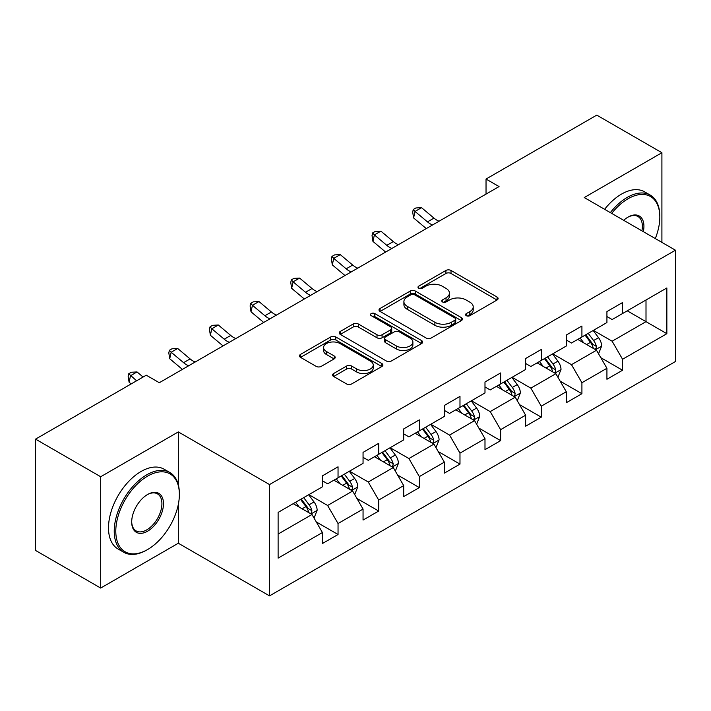 <?xml version="1.0" encoding="UTF-8"?>
<svg xmlns="http://www.w3.org/2000/svg" width="711" height="711" viewBox="0 0 711 711"><rect width="100%" height="100%" fill="white"/><g stroke="black" fill="none" stroke-linecap="round" stroke-linejoin="round"><path stroke-width="1.07" d="M466.309 315.684A2.533 1.458 0 0 0 469.882 315.684L497.06 299.989A3.617 2.089 0 0 0 498.118 298.513A3.617 2.089 0 0 0 497.06 297.038L451.023 270.464A3.617 2.089 0 0 0 445.913 270.464L418.735 286.151A2.533 1.458 0 0 0 417.997 287.182A2.533 1.458 0 0 0 418.735 288.213A2.533 1.458 0 0 0 422.316 288.213L425.836 286.186A11.572 6.683 0 0 1 442.198 286.186L446.037 288.399A11.572 6.683 0 0 1 449.423 293.128A11.572 6.683 0 0 1 446.037 297.856L442.518 299.882A2.533 1.458 0 0 0 441.78 300.913A2.533 1.458 0 0 0 442.518 301.953A2.533 1.458 0 0 0 446.099 301.953L449.619 299.918A11.572 6.683 0 0 1 465.989 299.918L469.82 302.131A11.572 6.683 0 0 1 473.215 306.859A11.572 6.683 0 0 1 469.82 311.587L466.309 313.613A2.533 1.458 0 0 0 465.563 314.644A2.533 1.458 0 0 0 466.309 315.684L466.309 313.613M333.637 373.524A3.617 2.089 0 0 0 332.579 374.999A3.617 2.089 0 0 0 333.637 376.475L346.55 383.931A3.617 2.089 0 0 0 351.669 383.931L381.843 366.512A3.617 2.089 0 0 0 382.909 365.036A3.617 2.089 0 0 0 381.843 363.552L335.814 336.978A3.617 2.089 0 0 0 330.695 336.978L300.522 354.398A3.617 2.089 0 0 0 299.464 355.882A3.617 2.089 0 0 0 300.522 357.357L316.119 366.361A3.617 2.089 0 0 0 321.239 366.361L334.152 358.904A3.617 2.089 0 0 0 335.21 357.429A3.617 2.089 0 0 0 334.152 355.953L326.411 351.483A9.678 5.581 0 0 1 323.576 347.537A9.678 5.581 0 0 1 329.549 342.373A9.678 5.581 0 0 1 340.098 343.591L370.404 361.081A9.678 5.581 0 0 1 373.239 365.036A9.678 5.581 0 0 1 367.267 370.191A9.678 5.581 0 0 1 356.718 368.982L351.669 366.067A3.617 2.089 0 0 0 346.55 366.067L333.637 373.524L333.637 376.475M178.328 431.915L100.686 476.743L35.55 439.131L35.55 550.447L100.686 588.059L178.328 543.231L269.522 595.88L269.522 484.564L178.328 431.915L178.328 484.751M661.905 242.38L661.905 152.723L584.255 197.551L675.45 250.201L269.522 484.564M661.905 152.723L596.769 115.12L486.031 179.048L486.031 194.094M35.55 439.131L146.279 375.204L159.308 382.722L499.06 186.575L486.031 179.048M426.093 338.009A3.617 2.089 0 0 0 431.204 338.009L461.386 320.59A3.617 2.089 0 0 0 462.443 319.115A3.617 2.089 0 0 0 461.386 317.639L415.348 291.057A3.617 2.089 0 0 0 410.229 291.057L380.056 308.485A3.617 2.089 0 0 0 378.999 309.96A3.617 2.089 0 0 0 380.056 311.436L426.093 338.009M372.244 316.226A2.533 1.458 0 0 1 374.813 316.582L374.813 313.578L421.614 340.596A3.617 2.089 0 0 1 422.672 342.071A3.617 2.089 0 0 1 421.614 343.546L391.432 360.975A3.617 2.089 0 0 1 386.322 360.975L340.285 334.392L340.285 331.442A3.617 2.089 0 0 0 339.227 332.917A3.617 2.089 0 0 0 340.285 334.392M340.285 331.442L353.207 323.985A3.617 2.089 0 0 1 358.317 323.985L376.99 334.765A3.617 2.089 0 0 0 382.1 334.765L390.668 329.815A3.617 2.089 0 0 0 391.725 328.34A3.617 2.089 0 0 0 390.668 326.864L371.231 315.64A2.533 1.458 0 0 1 370.493 314.609A2.533 1.458 0 0 1 372.057 313.258A2.533 1.458 0 0 1 374.813 313.578M269.522 595.88L675.45 361.517L675.45 250.201M316.288 521.945L338.045 534.503L338.045 523.527L363.054 509.085L363.054 520.061L378.687 511.04L378.687 500.055L403.697 485.622L403.697 496.598L419.33 487.577L419.33 476.592L444.348 462.15L444.348 473.135L459.981 464.105L459.981 453.129L484.991 438.687L484.991 449.663L500.624 440.642L500.624 429.657L525.633 415.215L525.633 426.2L541.267 417.17L541.267 406.194L566.285 391.752L566.285 402.737L581.918 393.707L581.918 382.731L606.927 368.289L606.927 379.265L622.56 370.244L622.56 359.259L666.856 333.69L666.856 287.955L646.006 299.998L646.006 321.656L666.856 333.69M338.045 534.503L322.412 543.533L322.412 532.548L278.117 558.126L278.117 512.391L322.412 486.822L322.412 475.837L338.045 466.816L338.045 477.792L363.054 463.35L363.054 452.374L378.687 443.344L378.687 454.329L403.697 439.887L403.697 428.911L419.33 419.881L419.33 430.866L444.348 416.424L444.348 405.439L459.981 396.418L459.981 407.394L484.991 392.952L484.991 381.976L500.624 372.946L500.624 383.931L525.633 369.489L525.633 358.504L541.267 349.483L541.267 360.468L566.285 346.026L566.285 335.041L581.918 326.02L581.918 336.996L606.927 322.554L606.927 311.578L622.56 302.548L622.56 313.533L666.856 287.955M333.877 480.201L352.638 491.034L327.62 505.477L308.858 494.643M322.412 480.805L327.62 483.809L338.045 477.792M327.62 505.477L338.045 523.527M352.638 491.034L363.054 509.085M374.519 456.738L393.281 467.562L368.262 482.005L349.51 471.18M363.054 457.333L368.262 460.346L378.687 454.329M368.262 482.005L378.687 500.055M393.281 467.562L403.697 485.622M415.162 433.266L433.923 444.099L408.914 458.542L390.152 447.708M403.697 433.87L408.914 436.883L419.33 430.866M408.914 458.542L419.33 476.592M433.923 444.099L444.348 462.15M455.813 409.803L474.566 420.636L449.556 435.079L430.795 424.245M444.348 410.407L449.556 413.411L459.981 407.394M449.556 435.079L459.981 453.129M474.566 420.636L484.991 438.687M496.456 386.34L515.217 397.165L490.199 411.607L471.446 400.782M484.991 386.935L490.199 389.948L500.624 383.931M490.199 411.607L500.624 429.657M515.217 397.165L525.633 415.215M537.098 362.868L555.86 373.702L530.85 388.144L512.089 377.31M525.633 363.472L530.85 366.485L541.267 360.468M530.85 388.144L541.267 406.194M555.86 373.702L566.285 391.752M577.741 339.405L596.502 350.239L571.493 364.672L552.731 353.847M566.285 340.009L571.493 343.013L581.918 336.996M571.493 364.672L581.918 382.731M596.502 350.239L606.927 368.289M627.244 310.823L646.006 321.656L612.135 341.209L593.374 330.375M606.927 316.537L612.135 319.55L622.56 313.533M612.135 341.209L622.56 359.259M100.686 476.743L100.686 588.059M278.117 534.05L311.987 514.497L293.225 503.672M311.987 514.497L322.412 532.548M600.804 357.677L622.56 370.244M560.161 381.149L581.918 393.707M519.51 404.612L541.267 417.17M478.867 428.084L500.624 440.642M438.225 451.547L459.981 464.105M397.582 475.01L419.33 487.577M356.931 498.482L378.687 511.04M178.328 543.231L178.328 504.419M467.314 316.04L469.82 314.591A11.572 6.683 0 0 0 473.215 309.863L473.215 306.859M449.423 293.128L449.423 296.132A11.572 6.683 0 0 1 446.037 300.86L443.531 302.308M497.007 300.024L451.023 273.468A3.617 2.089 0 0 0 445.913 273.468L419.748 288.577M461.332 320.617L415.348 294.07A3.617 2.089 0 0 0 410.229 294.07L380.101 311.462M454.987 320.146A2.533 1.458 0 0 0 455.733 319.115A2.533 1.458 0 0 0 454.987 318.084L414.584 294.754A2.533 1.458 0 0 0 411.002 294.754L407.296 296.896A11.572 6.683 0 0 0 403.901 301.615A11.572 6.683 0 0 0 407.296 306.343L434.91 322.287A11.572 6.683 0 0 0 451.281 322.287L454.987 320.146L454.987 323.158A2.533 1.458 0 0 0 455.733 322.119L455.733 319.115M403.901 301.615L403.901 304.628A11.572 6.683 0 0 0 407.296 309.347L407.296 306.343M454.987 323.158L451.281 325.3A11.572 6.683 0 0 1 434.91 325.3L407.296 309.347M340.338 334.419L353.207 326.998L353.207 323.985M391.725 328.34L391.725 331.353A3.617 2.089 0 0 1 390.668 332.828L382.1 337.769A3.617 2.089 0 0 1 376.99 337.769L358.317 326.998A3.617 2.089 0 0 0 353.207 326.998M374.813 316.582L421.57 343.573M396.356 345.946A9.678 5.581 0 0 0 406.905 347.164A9.678 5.581 0 0 0 412.878 342A9.678 5.581 0 0 0 410.043 338.054L399.369 331.886A3.617 2.089 0 0 0 394.25 331.886L385.682 336.827A3.617 2.089 0 0 0 384.624 338.312A3.617 2.089 0 0 0 385.682 339.787L396.356 345.946L396.356 348.959A9.678 5.581 0 0 0 406.905 350.168A9.678 5.581 0 0 0 412.878 345.004L412.878 342M384.624 338.312L384.624 341.316A3.617 2.089 0 0 0 385.682 342.791L385.682 339.787M396.356 348.959L385.682 342.791M373.239 365.036L373.239 368.04A9.678 5.581 0 0 1 367.267 373.204A9.678 5.581 0 0 1 356.718 371.995L351.669 369.071A3.617 2.089 0 0 0 346.55 369.071L333.69 376.501M323.576 347.537L323.576 350.541A9.678 5.581 0 0 0 326.411 354.496L326.411 351.483M334.099 358.931L326.411 354.496M381.798 366.538L335.814 339.991A3.617 2.089 0 0 0 330.695 339.991L300.566 357.384M598.564 353.802L601.666 345.99A9.767 5.635 -120 0 0 598.546 337.681L593.17 330.499M583.793 342.898L580.14 338.018M594.991 349.359L596.173 348.114L596.387 346.408A9.767 5.635 -120 0 0 593.596 340.533L588.219 333.361M585.775 334.774L591.739 342.738A4.977 2.871 60 0 1 592.645 344.248L596.387 346.408M585.091 335.165L590.468 342.338A9.767 5.635 60 0 1 593.267 348.212M432.546 224.978A18.424 10.638 60 0 1 427.462 221.876L415.046 211.443L413.598 217.939L426.013 228.373A27.631 15.953 -120 0 0 426.28 228.595M439.06 221.21A18.424 10.638 60 0 1 433.977 218.117L421.552 207.674L415.046 211.443L413.26 209.487L415.864 207.976L421.552 207.674M413.598 217.939L412.682 212.082L413.26 209.487M655.302 238.567A44.953 25.951 120 0 0 659.817 217.113A44.953 25.951 120 0 0 628.026 198.76A44.953 25.951 120 0 0 611.7 213.398M610.349 212.616A46.055 26.591 -60 0 1 627.253 197.4A46.055 26.591 -60 0 1 650.281 195.125A46.055 26.591 -60 0 1 659.817 216.206L659.817 217.113M623.689 220.312A22.476 12.976 -60 0 1 628.026 217.113L628.026 217.113A22.476 12.976 -60 0 1 643.322 231.653M604.617 209.31A46.055 26.591 -60 0 1 621.521 194.094A46.055 26.591 -60 0 1 644.548 191.81L650.281 195.125M641.9 230.835A21.374 12.336 120 0 0 637.936 216.5A21.374 12.336 120 0 0 627.635 217.344M146.804 550.003L147.586 549.55A44.953 25.951 120 0 0 179.368 494.492A44.953 25.951 120 0 0 147.586 476.139A44.953 25.951 120 0 0 115.795 531.197A44.953 25.951 120 0 0 147.586 549.55L146.804 550.003A46.055 26.591 -60 0 1 123.776 552.278A46.055 26.591 -60 0 1 116.711 515.377A46.055 26.591 -60 0 1 146.804 474.788A46.055 26.591 -60 0 1 169.831 472.504A46.055 26.591 -60 0 1 179.368 493.594L179.368 494.492M147.586 531.197A22.476 12.976 -60 0 1 131.695 522.016A22.476 12.976 -60 0 1 147.586 494.492L147.586 494.492A22.476 12.976 -60 0 1 163.477 503.672A22.476 12.976 -60 0 1 147.586 531.197M131.695 521.563A21.374 12.336 120 0 0 136.121 530.904A21.374 12.336 120 0 0 146.804 529.846A21.374 12.336 120 0 0 160.766 511.013A21.374 12.336 120 0 0 157.487 493.887A21.374 12.336 120 0 0 147.186 494.723M123.776 552.278L118.044 548.972A46.055 26.591 -60 0 1 110.978 512.062A46.055 26.591 -60 0 1 141.071 471.473A46.055 26.591 -60 0 1 164.099 469.198L169.831 472.504M557.922 377.265L561.015 369.462A9.767 5.635 -120 0 0 557.904 361.144L552.527 353.962M543.151 366.361L539.498 361.49M554.349 372.831L555.531 371.577L555.744 369.871A9.767 5.635 -120 0 0 552.954 364.005L547.577 356.824M545.124 358.237L551.096 366.201A4.977 2.871 60 0 1 551.994 367.711L555.744 369.871M544.448 358.628L549.825 365.81A9.767 5.635 60 0 1 552.616 371.684M517.27 400.737L520.372 392.925A9.767 5.635 -120 0 0 517.253 384.607L511.876 377.434M502.508 389.832L498.855 384.953M513.706 396.294L514.888 395.049L515.102 393.343A9.767 5.635 -120 0 0 512.302 387.468L506.925 380.287M504.481 381.7L510.445 389.664A4.977 2.871 60 0 1 511.351 391.174L515.102 393.343M503.806 382.091L509.183 389.273A9.767 5.635 60 0 1 511.973 395.147M391.903 248.441A18.424 10.638 60 0 1 386.811 245.339L374.395 234.906L372.946 241.402L385.371 251.836A27.631 15.953 -120 0 0 385.629 252.058M398.418 244.682A18.424 10.638 60 0 1 393.325 241.58L380.909 231.146L374.395 234.906L372.617 232.95L375.221 231.448L380.909 231.146M372.946 241.402L372.04 235.554L372.617 232.95M351.252 271.904A18.424 10.638 60 0 1 346.168 268.811L333.752 258.369L332.304 264.865L344.719 275.308A27.631 15.953 -120 0 0 344.986 275.53M357.766 268.145A18.424 10.638 60 0 1 352.683 265.052L340.267 254.609L333.752 258.369L331.966 256.413L334.579 254.911L340.267 254.609M332.304 264.865L331.388 259.017L331.966 256.413M476.628 424.2L479.729 416.388A9.767 5.635 -120 0 0 476.61 408.078L471.233 400.897M461.857 413.295L458.204 408.416M473.055 419.766L474.246 418.512L474.459 416.806A9.767 5.635 -120 0 0 471.66 410.931L466.283 403.759M463.839 405.172L469.802 413.135A4.977 2.871 60 0 1 470.709 414.646L474.459 416.806M463.154 405.563L468.531 412.744A9.767 5.635 60 0 1 471.331 418.61M435.985 447.663L439.078 439.86A9.767 5.635 -120 0 0 435.967 431.541L430.59 424.36M421.214 436.758L417.561 431.888M432.412 443.229L433.594 441.975L433.808 440.278A9.767 5.635 -120 0 0 431.017 434.403L425.64 427.222M423.196 428.635L429.16 436.598A4.977 2.871 60 0 1 430.057 438.109L433.808 440.278M422.512 429.026L427.889 436.207A9.767 5.635 60 0 1 430.688 442.082M395.334 471.135L398.436 463.323A9.767 5.635 -120 0 0 395.325 455.013L389.939 447.832M380.572 460.23L376.919 455.351M391.77 466.692L392.952 465.447L393.165 463.741A9.767 5.635 -120 0 0 390.375 457.866L384.989 450.685M382.545 452.098L388.508 460.061A4.977 2.871 60 0 1 389.415 461.572L393.165 463.741M381.869 452.498L387.246 459.67A9.767 5.635 60 0 1 390.037 465.545M310.609 295.376A18.424 10.638 60 0 1 305.526 292.274L293.11 281.84L291.661 288.337L304.077 298.771A27.631 15.953 -120 0 0 304.344 298.993M317.124 291.617A18.424 10.638 60 0 1 312.04 288.515L299.624 278.081L293.11 281.84L291.323 279.885L293.927 278.383L299.624 278.081M291.661 288.337L290.746 282.48L291.323 279.885M269.967 318.839A18.424 10.638 60 0 1 264.883 315.737L252.458 305.303L251.019 311.8L263.434 322.243A27.631 15.953 -120 0 0 263.692 322.456M276.481 315.08A18.424 10.638 60 0 1 271.398 311.978L258.973 301.544L252.458 305.303L250.681 303.348L253.285 301.846L258.973 301.544M251.019 311.8L250.103 305.952L250.681 303.348M229.324 342.302A18.424 10.638 60 0 1 224.232 339.209L211.816 328.766L210.367 335.272L222.783 345.706A27.631 15.953 -120 0 0 223.05 345.928M235.83 338.543A18.424 10.638 60 0 1 230.746 335.45L218.33 325.007L211.816 328.766L210.038 326.82L212.642 325.309L218.33 325.007M210.367 335.272L209.452 329.415L210.038 326.82M354.691 494.598L357.793 486.786A9.767 5.635 -120 0 0 354.673 478.476L349.297 471.295M339.92 483.693L336.267 478.814M351.118 490.163L352.309 488.91L352.523 487.204A9.767 5.635 -120 0 0 349.723 481.338L344.346 474.157M341.902 475.57L347.866 483.533A4.977 2.871 60 0 1 348.772 485.044L352.523 487.204M341.218 475.961L346.595 483.142A9.767 5.635 60 0 1 349.394 489.008M188.673 365.774A18.424 10.638 60 0 1 183.589 362.672L171.173 352.238L169.725 358.735L182.14 369.169A27.631 15.953 -120 0 0 182.407 369.391M195.187 362.015A18.424 10.638 60 0 1 190.104 358.913L177.688 348.479L171.173 352.238L169.387 350.283L171.991 348.781L177.688 348.479M169.725 358.735L168.809 352.878L169.387 350.283M314.049 518.061L317.15 510.258A9.767 5.635 -120 0 0 314.031 501.939L308.654 494.767M299.278 507.165L295.625 502.286M310.476 513.626L311.658 512.373L311.871 510.676A9.767 5.635 -120 0 0 309.081 504.801L303.704 497.62M301.26 499.033L307.223 506.996A4.977 2.871 60 0 1 308.13 508.507L311.871 510.676M300.575 499.424L305.952 506.605A9.767 5.635 60 0 1 308.752 512.48M143.107 377.043L137.036 371.942L130.531 375.701L129.082 382.198L131.153 383.94M136.592 380.803L128.744 373.746L131.348 372.244L137.036 371.942M129.082 382.198L128.167 376.35L128.744 373.746M469.82 314.591L469.82 311.587M442.518 301.953L442.518 299.882M446.037 300.86L446.037 297.856M418.735 288.213L418.735 286.151M445.913 273.468L445.913 270.464M451.023 273.468L451.023 270.464M497.06 299.989L497.06 297.038M380.056 311.436L380.056 308.485M410.229 294.07L410.229 291.057M415.348 294.07L415.348 291.057M461.386 320.59L461.386 317.639M434.91 325.3L434.91 322.287M451.281 325.3L451.281 322.287M358.317 326.998L358.317 323.985M376.99 337.769L376.99 334.765M382.1 337.769L382.1 334.765M390.668 332.828L390.668 329.815M421.614 343.546L421.614 340.596M346.55 369.071L346.55 366.067M351.669 369.071L351.669 366.067M356.718 371.995L356.718 368.982M334.152 358.904L334.152 355.953M300.522 357.357L300.522 354.398M330.695 339.991L330.695 336.978M335.814 339.991L335.814 336.978M381.843 366.512L381.843 363.552M595.542 349.679L601.595 346.186M593.596 340.533L598.546 337.681M586.655 344.542L590.468 342.338M427.462 221.876L433.977 218.117M554.9 373.142L560.952 369.649M552.954 364.005L557.904 361.144M546.004 368.014L549.825 365.81M514.249 396.614L520.31 393.112M512.302 387.468L517.253 384.607M505.361 391.477L509.183 389.273M386.811 245.339L393.325 241.58M346.168 268.811L352.683 265.052M473.606 420.077L479.667 416.584M471.66 410.931L476.61 408.078M464.718 414.948L468.531 412.744M432.963 443.54L439.016 440.047M431.017 434.403L435.967 431.541M424.067 438.411L427.889 436.207M392.312 467.011L398.373 463.51M390.375 457.866L395.325 455.013M383.425 461.874L387.246 459.67M305.526 292.274L312.04 288.515M264.883 315.737L271.398 311.978M224.232 339.209L230.746 335.45M351.669 490.474L357.731 486.982M349.723 481.338L354.673 478.476M342.782 485.346L346.595 483.142M183.589 362.672L190.104 358.913M311.027 513.946L317.079 510.445M309.081 504.801L314.031 501.939M302.131 508.809L305.952 506.605"/></g></svg>
